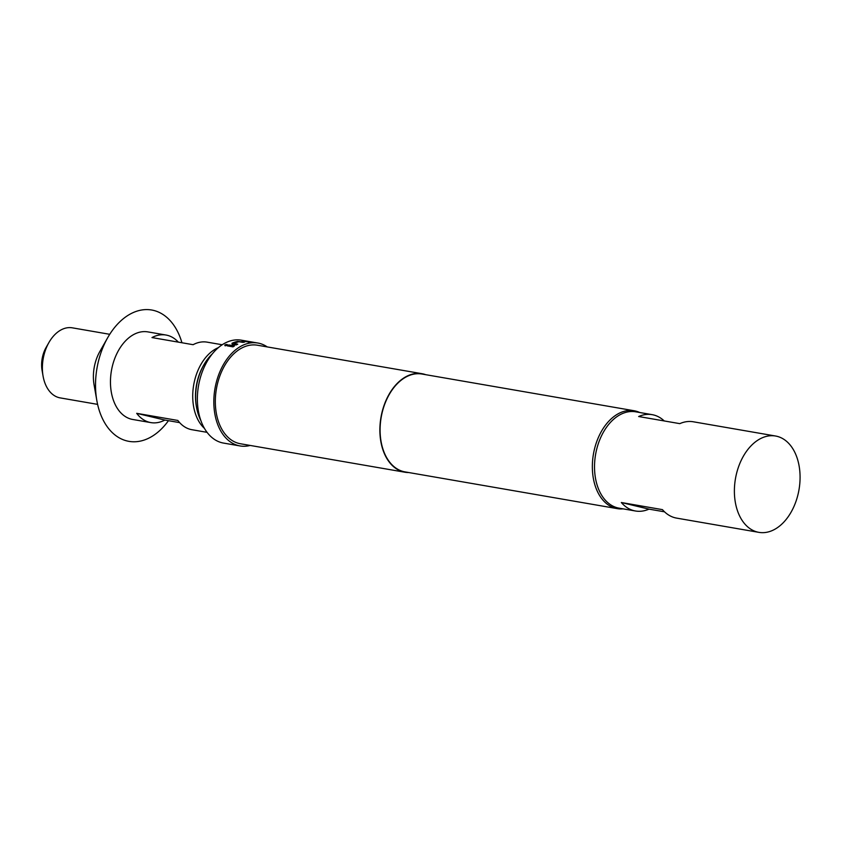 <?xml version="1.0" encoding="UTF-8"?>
<svg xmlns="http://www.w3.org/2000/svg" width="842" height="842" viewBox="0 0 842 842"><rect width="100%" height="100%" fill="white"/><g stroke="black" fill="none" stroke-linecap="round" stroke-linejoin="round"><path stroke-width="1.26" d="M227.508 344.883L227.066 344.683C225.056 344.82 224.446 345.209 225.203 345.862M227.508 344.767L227.024 344.483C225.014 344.61 224.393 345.01 225.161 345.662C227.161 345.483 227.782 345.094 227.024 344.483L227.066 344.683M248.379 341.442L247.537 341.263A52.215 34.448 -80.2 0 0 246.78 341.115A52.215 34.448 -80.2 0 0 242.17 340.8L242.149 341.01A51.993 34.301 -80.2 0 1 244.759 341.084M250.179 445.439A52.215 34.448 -80.2 0 1 240.012 445.934A52.215 34.448 -80.2 0 1 238.602 445.639A52.215 34.448 -80.2 0 1 215.163 387.53A52.215 34.448 -80.2 0 1 257.82 343.031L255.473 342.62A52.215 34.448 -80.2 0 0 249.779 342.357L248.043 342.062A52.215 34.448 -80.2 0 1 253.747 342.326L248.506 341.42A52.215 34.448 -80.2 0 0 243.938 341.094L246.106 341.694A51.993 34.301 -80.2 0 1 248.674 341.757M246.106 341.694L243.938 341.094M249 342.22A51.993 34.301 -80.2 0 1 251.726 342.294M196.533 407.286L196.333 406.181A42.774 28.218 -80.2 0 1 203.322 365.796L203.88 364.807A44.994 29.68 99.8 0 0 196.533 407.286A44.994 29.68 99.8 0 0 200.859 420.547M212.416 353.777A44.994 29.68 99.8 0 0 203.88 364.807M204.448 428.389A44.437 29.312 -80.2 0 1 194.039 383.099A44.437 29.312 -80.2 0 1 218.425 347.599M48.889 342.578L46.089 347.493A24.439 16.124 99.8 0 0 42.342 357.692A24.439 16.124 99.8 0 0 42.1 370.564L43.079 376.142A35.553 23.45 -80.2 0 1 43.437 357.408A35.553 23.45 -80.2 0 1 48.889 342.578A35.553 23.45 -80.2 0 1 72.328 327.833L109.723 334.306M97.598 404.37L60.203 397.898A35.553 23.45 -80.2 0 1 43.079 376.142M168.453 420.684A66.655 43.973 -80.2 0 1 96.841 400.571L94.094 384.973A35.553 23.45 -80.2 0 1 94.441 366.238A35.553 23.45 -80.2 0 1 99.903 351.398L107.734 337.631A66.655 43.973 -80.2 0 1 181.935 342.757M96.841 400.571A66.655 43.973 -80.2 0 1 97.504 365.449A66.655 43.973 -80.2 0 1 107.734 337.631M179.63 422.621L164.853 420.063A44.437 29.312 -80.2 0 1 150.834 422.6A44.437 29.312 -80.2 0 1 136.699 413.327L177.841 420.453A44.437 29.312 99.8 0 0 191.976 429.725L207.058 432.335M150.834 422.6L132.731 419.474A44.437 29.312 -80.2 0 1 111.776 368.859A44.437 29.312 -80.2 0 1 147.897 331.895L165.99 335.032A44.437 29.312 -80.2 0 1 178.336 342.136M664.538 511.82L648.982 509.136A48.878 32.249 -80.2 0 1 635.489 510.999A48.878 32.249 -80.2 0 1 621.322 502.516L662.454 509.642A48.878 32.249 99.8 0 0 676.621 518.114L758.895 532.355A48.878 32.249 99.8 0 0 798.626 491.696A48.878 32.249 99.8 0 0 775.566 436.019A48.878 32.249 99.8 0 0 735.834 476.677A48.878 32.249 99.8 0 0 758.895 532.355M775.566 436.019L693.292 421.779A48.878 32.249 99.8 0 0 679.799 423.642L638.657 416.527A48.878 32.249 -80.2 0 1 652.161 414.664L635.699 411.812A48.878 32.249 99.8 0 0 595.968 452.47A48.878 32.249 99.8 0 0 619.028 508.147L635.489 510.999M623.08 508.852A49.657 32.764 -80.2 0 1 617.249 508.631A49.657 32.764 -80.2 0 1 615.912 508.358A49.657 32.764 -80.2 0 1 593.621 453.091A49.657 32.764 -80.2 0 1 634.194 410.759A49.657 32.764 -80.2 0 1 635.531 411.043A49.657 32.764 -80.2 0 1 639.752 412.517M257.82 343.031A52.215 34.448 -80.2 0 1 259.231 343.315A52.215 34.448 -80.2 0 1 267.24 346.915M240.012 445.934L223.551 443.081A52.215 34.448 -80.2 0 1 222.141 442.797A52.215 34.448 -80.2 0 1 198.712 384.678A52.215 34.448 -80.2 0 1 241.37 340.179L246.78 341.115M408.738 472.541A49.994 32.975 -80.2 0 1 404.928 472.225A49.994 32.975 -80.2 0 1 403.581 471.941A49.994 32.975 -80.2 0 1 381.152 416.306A49.994 32.975 -80.2 0 1 421.989 373.701A49.994 32.975 -80.2 0 1 423.337 373.974A49.994 32.975 -80.2 0 1 425.673 374.669M404.928 472.225L240.391 443.745A49.994 32.975 -80.2 0 1 239.033 443.46A49.994 32.975 -80.2 0 1 216.605 387.825A49.994 32.975 -80.2 0 1 257.442 345.22L421.989 373.701M617.249 508.631L404.991 471.888A49.657 32.764 -80.2 0 1 403.644 471.615A49.657 32.764 -80.2 0 1 381.363 416.348A49.657 32.764 -80.2 0 1 421.926 374.027L634.194 410.759M246.127 341.473A52.215 34.448 -80.2 0 1 250.495 341.768L250.484 341.841M242.328 341.157L247.811 341.768A52.215 34.448 -80.2 0 1 252.232 342.062L250.495 341.768M233.96 343.536L233.95 343.473A52.215 34.448 -80.2 0 1 238.991 341.747L243.012 342.399A52.215 34.448 -80.2 0 1 244.58 342.094L237.476 341.399A52.215 34.448 -80.2 0 0 232.013 343.262L232.192 344.241L236.223 344.946A52.215 34.448 -80.2 0 1 237.76 344.189L233.95 343.473M243.959 342.199L237.476 341.62A51.993 34.301 -80.2 0 0 232.045 343.473L232.192 344.241M227.351 345.883A52.215 34.448 -80.2 0 1 228.856 344.936L234.497 345.915A52.215 34.448 -80.2 0 0 232.992 346.862L227.351 345.883M652.161 414.664A48.878 32.249 -80.2 0 1 664.243 420.958M648.982 509.136L621.322 502.516M222.214 344.757L207.132 342.147A44.437 29.312 99.8 0 0 193.113 344.694L151.981 337.568A44.437 29.312 -80.2 0 1 165.99 335.032M136.699 413.327L164.853 420.063M234.244 346.062L228.856 344.936M227.614 345.936A51.993 34.301 -80.2 0 1 228.887 345.136M237.433 344.346L233.992 343.747M232.045 343.473L232.224 344.452"/></g></svg>
